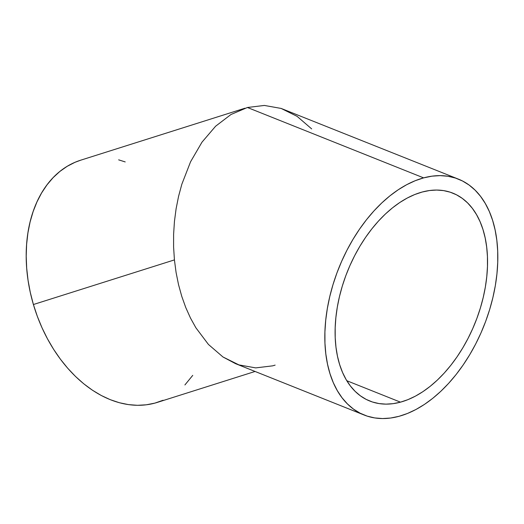 <?xml version="1.0" encoding="UTF-8"?>
<svg xmlns="http://www.w3.org/2000/svg" width="524" height="524" viewBox="0 0 524 524"><rect width="100%" height="100%" fill="white"/><g stroke="black" fill="none" stroke-linecap="round" stroke-linejoin="round"><path stroke-width="0.79" d="M400.48 402.157L346.803 380.719L400.48 402.157L393.138 403.663L385.972 404.135L379.049 403.578L372.433 402L366.197 399.406L360.394 395.83L355.082 391.304L350.307 385.867L346.122 379.572L342.565 372.492L339.676 364.678L337.469 356.215L335.976 347.189L335.209 337.672L335.177 327.769L335.877 317.57L337.299 307.175L339.441 296.682L342.27 286.189L345.768 275.807L349.894 265.622L354.617 255.751L359.877 246.267L365.641 237.28L371.844 228.87L378.42 221.115L385.317 214.087L392.469 207.864L399.799 202.5L407.24 198.046L414.72 194.542L422.167 192.033A111.94 68.834 -68.2 0 1 452.847 193.14A111.94 68.834 -68.2 0 1 482.683 299.682A111.94 68.834 -68.2 0 1 400.48 402.157A111.94 68.834 -68.2 0 1 369.806 401.043A111.94 68.834 -68.2 0 1 339.971 294.508A111.94 68.834 -68.2 0 1 422.167 192.033L429.51 190.526L436.675 190.055L443.599 190.612L450.214 192.19L456.45 194.784L462.26 198.36L467.572 202.886L472.34 208.323L476.526 214.617L480.082 221.698L482.977 229.512L485.178 237.968L486.672 247.001L487.438 256.518L487.471 266.421L486.776 276.62L485.348 287.014L483.207 297.508L480.377 308.001L476.879 318.382L472.753 328.561L468.037 338.439L462.771 347.916L457.007 356.909L450.81 365.32L444.228 373.075L437.33 380.103L430.184 386.326L422.855 391.69L415.414 396.144L407.927 399.648L400.48 402.157M275.133 365.117L272.663 365.844L255.719 367.894L238.937 364.901L222.969 356.982L208.428 344.438L195.865 327.755L190.487 318.055L185.771 307.568L181.776 296.401L178.533 284.656L176.077 272.454L174.427 259.904L33.405 304.523A127.018 88.674 72.4 0 0 157.338 402.393L255.077 371.464M244.944 108.219L80.703 160.187A127.018 88.674 72.4 0 0 33.405 304.523L174.427 259.904L173.601 247.132L174.427 259.904L176.077 272.454L178.533 284.656L181.776 296.401L185.771 307.568L190.487 318.055L195.865 327.755L208.428 344.438L222.969 356.982L235.545 363.663L364.213 415.054A127.018 78.109 -68.2 0 1 330.356 294.154A127.018 78.109 -68.2 0 1 423.628 177.872L247.42 107.492L230.96 114.507L215.613 126.218L201.982 142.174L190.579 161.759L181.841 184.219L178.586 196.264L176.11 208.703L174.446 221.403L173.608 234.254L173.601 247.132L173.608 234.254L174.446 221.403L176.11 208.703L178.586 196.264L181.841 184.219L190.579 161.759L201.982 142.174L215.613 126.218L230.96 114.507L247.42 107.492L423.628 177.872A127.018 78.109 -68.2 0 1 458.441 179.136A127.018 78.109 -68.2 0 1 492.291 300.029A127.018 78.109 -68.2 0 1 399.019 416.311A127.018 78.109 -68.2 0 1 364.213 415.054M264.365 105.442L247.42 107.492L264.365 105.442L281.139 108.435L297.108 116.354L311.656 128.897M458.441 179.136L281.139 108.435M423.628 177.872L415.178 180.728L406.69 184.697L398.247 189.754L389.928 195.838L381.819 202.906L373.992 210.877L366.518 219.674L359.484 229.224L352.947 239.422L346.973 250.177L341.622 261.384L336.932 272.938L332.969 284.722L329.753 296.623L327.33 308.531L325.712 320.328L324.919 331.902L324.952 343.141L325.823 353.936L327.52 364.187L330.022 373.782L333.303 382.651L337.338 390.688L342.087 397.827L347.504 403.991L353.53 409.133L360.119 413.187L367.193 416.128L374.699 417.923L382.559 418.558L390.688 418.021L399.019 416.311L407.476 413.462L415.964 409.493L424.407 404.436L432.719 398.351L440.835 391.284L448.662 383.313L456.129 374.516L463.164 364.966L469.701 354.768L475.674 344.013L481.032 332.806L485.715 321.251L489.685 309.468L492.894 297.567L495.324 285.659L496.942 273.862L497.735 262.288L497.695 251.048L496.824 240.254L495.128 230.003L492.632 220.401L489.344 211.539L485.309 203.502L480.56 196.362L475.15 190.199L469.118 185.057L462.535 181.003L455.454 178.055L447.948 176.261L440.094 175.632L431.959 176.169L423.628 177.872M125.203 161.923L118.653 159.846M80.781 160.161L74.945 162.329L67.151 166.337L59.854 171.453L53.127 177.629L47.042 184.802L41.638 192.904L36.988 201.858L33.13 211.578L30.091 221.966L27.916 232.925L26.613 244.354L26.2 256.138L26.685 268.157L28.054 280.307L30.3 292.471L33.405 304.523L37.328 316.352L42.044 327.841L47.501 338.884L53.645 349.377L60.417 359.209L67.753 368.287L75.58 376.533L83.833 383.863L92.421 390.203L101.263 395.489L110.282 399.681L119.38 402.733L128.478 404.613L137.484 405.307L146.307 404.803L154.875 403.113L163.095 400.251M184.907 384.95L192.74 375.367"/></g></svg>
